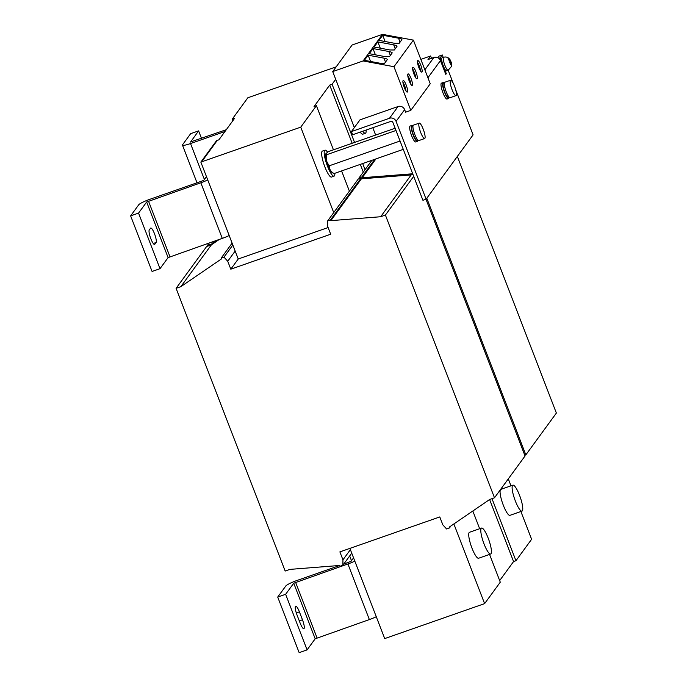 <?xml version="1.0" encoding="UTF-8"?>
<svg xmlns="http://www.w3.org/2000/svg" width="687" height="687" viewBox="0 0 687 687"><rect width="100%" height="100%" fill="white"/><g stroke="black" fill="none" stroke-linecap="round" stroke-linejoin="round"><path stroke-width="1.03" d="M295.47 606.312A7.737 1.657 70.7 0 0 297.05 615.071L300.116 623.015A7.737 1.657 70.7 0 0 303.852 628.708A7.737 1.657 70.7 0 0 302.469 619.794L299.403 611.851A7.737 1.657 70.7 0 0 295.676 606.157A7.737 1.657 70.7 0 0 295.47 606.312M407.425 91.955A6.106 1.305 70.7 0 0 406.335 85.463A6.106 1.305 70.7 0 0 403.226 80.551A6.106 1.305 70.7 0 0 403.071 80.671A6.106 1.305 70.7 0 0 404.162 87.163A6.106 1.305 70.7 0 0 407.262 92.075A6.106 1.305 70.7 0 0 407.425 91.955M406 91.01A6.106 1.305 70.7 0 0 402.908 82.174M412.277 85.3A6.106 1.305 70.7 0 0 411.187 78.816A6.106 1.305 70.7 0 0 408.087 73.904A6.106 1.305 70.7 0 0 407.923 74.024A6.106 1.305 70.7 0 0 409.023 80.516A6.106 1.305 70.7 0 0 412.123 85.428A6.106 1.305 70.7 0 0 412.277 85.3M410.86 84.364A6.106 1.305 70.7 0 0 407.76 75.527M421.99 72.006A6.106 1.305 70.7 0 0 420.899 65.514A6.106 1.305 70.7 0 0 417.799 60.602A6.106 1.305 70.7 0 0 417.644 60.731A6.106 1.305 70.7 0 0 418.735 67.223A6.106 1.305 70.7 0 0 421.835 72.126A6.106 1.305 70.7 0 0 421.99 72.006M420.573 71.062A6.106 1.305 70.7 0 0 417.473 62.225M417.138 78.653A6.106 1.305 70.7 0 0 416.047 72.161A6.106 1.305 70.7 0 0 412.939 67.249A6.106 1.305 70.7 0 0 412.784 67.378A6.106 1.305 70.7 0 0 413.875 73.87A6.106 1.305 70.7 0 0 416.975 78.782A6.106 1.305 70.7 0 0 417.138 78.653M415.712 77.708A6.106 1.305 70.7 0 0 412.621 68.872M443.613 57.279L442.024 57.837A6.879 1.477 70.7 0 0 441.689 58.395A6.879 1.477 70.7 0 0 443.252 65.754A6.879 1.477 70.7 0 0 446.567 70.821L448.156 70.263A6.879 1.477 -109.3 0 1 444.91 65.377A6.879 1.477 -109.3 0 1 443.27 57.837A6.879 1.477 -109.3 0 1 443.613 57.279C446.275 56.497 448.465 57.373 450.174 59.915L448.285 58.094A4.569 0.979 70.7 0 0 448.113 58.438A4.569 0.979 70.7 0 0 448.087 59.099L450.054 61.495L449.702 62.242L450.681 64.466L451.033 63.719L451.411 66.673A4.569 0.979 70.7 0 0 451.582 66.347A4.569 0.979 70.7 0 0 451.582 66.33A4.569 0.979 70.7 0 0 451.617 65.669L451.471 65.342M448.62 59.52A3.263 0.696 -109.3 0 1 448.809 59.297L448.285 58.094M449.599 60.13L450.56 62.302A3.263 0.696 -109.3 0 1 450.569 62.328L450.56 62.302M522.343 510.845A13.757 2.946 -109.3 0 1 521.991 511.128A13.757 2.946 -109.3 0 1 515.001 500.067A13.757 2.946 -109.3 0 1 512.536 485.434A13.757 2.946 -109.3 0 1 512.897 485.151A13.757 2.946 -109.3 0 1 519.887 496.22A13.757 2.946 -109.3 0 1 522.343 510.845M366.145 130.041A13.757 2.946 -109.3 0 1 365.39 133.269A13.757 2.946 -109.3 0 1 363.801 132.488A13.757 2.946 -109.3 0 1 362.779 131.217M365.39 133.269L362.848 134.163A13.757 2.946 -109.3 0 1 361.268 133.372A13.757 2.946 -109.3 0 1 360.237 132.102M512.897 485.151L500.849 489.376A13.757 2.946 70.7 0 0 500.488 489.651A13.757 2.946 70.7 0 0 502.953 504.284A13.757 2.946 70.7 0 0 509.934 515.344L521.991 511.128M449.1 97.142A8.424 1.803 -109.3 0 1 448.62 98.49L447.039 99.048A8.424 1.803 -109.3 0 1 442.591 91.818A8.424 1.803 -109.3 0 1 441.466 83.136L443.055 82.586A8.424 1.803 -109.3 0 1 444.274 83.342M448.62 98.49A8.424 1.803 -109.3 0 1 444.18 91.259A8.424 1.803 -109.3 0 1 443.055 82.586M448.774 97.065L448.216 97.262M448.972 96.996L448.027 97.288A7.136 1.529 -109.3 0 1 444.429 91.148A7.136 1.529 -109.3 0 1 443.476 83.797L444.266 83.531M454.897 87.232A8.167 1.752 -109.3 0 1 455.988 95.639A8.167 1.752 -109.3 0 1 451.685 88.632A8.167 1.752 -109.3 0 1 450.595 80.216A8.167 1.752 -109.3 0 1 454.897 87.232M455.988 95.639L450.122 97.691A8.167 1.752 -109.3 0 1 445.811 90.684A8.167 1.752 -109.3 0 1 444.721 82.268L450.595 80.216M481.209 528.329A13.757 2.946 -109.3 0 1 481.57 528.054A13.757 2.946 -109.3 0 1 488.551 539.115A13.757 2.946 -109.3 0 1 491.016 553.748A13.757 2.946 -109.3 0 1 490.655 554.023A13.757 2.946 -109.3 0 1 483.674 542.962A13.757 2.946 -109.3 0 1 481.209 528.329M334.827 173.296A13.757 2.946 -109.3 0 1 334.054 176.164A13.757 2.946 -109.3 0 1 328.523 168.701A13.757 2.946 -109.3 0 1 324.264 154.111A13.757 2.946 -109.3 0 1 324.96 150.195A13.757 2.946 -109.3 0 1 327.501 152.145M324.96 150.195L322.426 151.08A13.757 2.946 70.7 0 0 321.722 154.996A13.757 2.946 70.7 0 0 325.982 169.586A13.757 2.946 70.7 0 0 331.52 177.057L334.054 176.164M481.57 528.054L469.513 532.27A13.757 2.946 70.7 0 0 469.161 532.554A13.757 2.946 70.7 0 0 471.617 547.178A13.757 2.946 70.7 0 0 478.607 558.248L490.655 554.023M325.81 153.871A10.193 2.181 70.7 0 0 325.767 153.948A10.193 2.181 70.7 0 0 325.621 156.456A10.193 2.181 70.7 0 0 328.352 166.28A10.193 2.181 70.7 0 0 332.345 172.729L334.071 173.562C330.636 171.613 329.116 168.993 329.52 165.704C326.626 162.759 325.629 159.118 326.548 154.764L395.987 130.47M417.765 140.036A8.424 1.803 -109.3 0 1 417.292 141.385L415.704 141.943A8.424 1.803 -109.3 0 1 412.045 136.739A8.424 1.803 -109.3 0 1 410.139 126.03L411.719 125.481A8.424 1.803 -109.3 0 1 412.939 126.236M417.292 141.385A8.424 1.803 -109.3 0 1 413.626 136.181A8.424 1.803 -109.3 0 1 411.719 125.481M417.644 139.899L416.863 140.174A7.136 1.529 -109.3 0 1 413.763 135.76A7.136 1.529 -109.3 0 1 412.148 126.7L412.93 126.425M422.806 128.16A8.167 1.752 -109.3 0 1 424.66 138.534A8.167 1.752 -109.3 0 1 421.105 133.493A8.167 1.752 -109.3 0 1 419.259 123.11A8.167 1.752 -109.3 0 1 422.806 128.16M424.66 138.534L418.787 140.586A8.167 1.752 -109.3 0 1 415.24 135.545A8.167 1.752 -109.3 0 1 413.394 125.171L419.259 123.11M439.783 516.933L339.885 551.893L342.95 559.836L342.882 565.264L340.031 566.268L339.722 565.47L289.931 569.377L285.174 571.043L176.087 288.325L180.844 286.668L221.437 258.939L221.137 258.14L223.988 257.144L227.732 261.24L230.798 269.184L330.696 234.215L327.63 226.281L327.699 220.845L330.55 219.849L330.859 220.639L380.65 216.74L385.407 215.074L494.494 497.783L489.737 499.449L449.143 527.178L449.444 527.977L446.593 528.973L442.849 524.877L439.783 516.933M489.565 554.409L500.282 582.181L484.61 603.624L384.711 638.592L350.387 549.652L342.95 559.836M350.387 549.652L349.906 548.389M328.12 227.534L238.234 258.99L230.798 269.184M238.234 258.99L235.169 251.056L227.732 261.24M425.983 199.239L525.048 455.962L494.494 497.783M413.694 176.344L385.407 215.074M450.912 525.967L449.444 527.977M351.735 553.147L342.882 565.264M180.844 286.668L211.39 244.838L206.632 246.504L176.087 288.325M211.39 244.838L219.359 239.402M232.112 243.112L221.137 258.14M232.841 245.019L223.988 257.144M330.55 219.849L361.096 178.027L358.245 179.024L327.699 220.845M361.096 178.027L361.405 178.818L330.859 220.639M361.405 178.818L411.195 174.91L380.65 216.74M411.195 174.91L412.913 174.318M333.727 212.592L300.751 127.147L316.415 105.695L314.036 106.528L329.708 85.085L332.087 84.252L354.544 142.441M300.751 127.147L200.853 162.106L216.517 140.663L217.307 140.388M336.175 66.854L247.844 97.76L232.18 119.212L234.559 118.379L218.895 139.83L217.307 140.38L201.643 161.831M235.169 251.056L200.853 162.106M472.819 511.008L479.655 528.724M316.415 105.695L333.444 149.826M341.594 170.926L349.391 191.149M484.61 603.624L453.867 523.949M217.745 239.961L212.171 243.765L207.414 245.431L207.689 246.135M207.414 245.431L209.234 242.94M524.774 455.258L525.83 454.888L556.376 413.067L457.344 156.421M525.83 454.888L426.799 198.251M412.638 173.613L411.977 173.837L412.466 173.176M411.977 173.837L362.186 177.744L375.952 158.903M362.186 177.744L361.886 176.954L374.758 159.324M361.886 176.954L359.026 177.95L371.907 160.32M359.026 177.95L359.018 178.749M212.171 243.765L213.992 241.274M489.625 499.526L513.567 561.562L515.946 560.729L531.609 539.286L520.892 511.514M329.708 85.085L352.165 143.274M360.306 164.382L363.294 172.119M491.995 498.659L515.946 560.729M362.684 163.549L365.055 169.698M510.982 485.829L508.303 478.882M375.634 135.064L372.801 127.713M335.694 79.297L332.087 84.252M232.18 119.212L232.79 120.8M354.818 561.133A10.322 1.468 -21.1 0 1 347.914 563.975L293.735 583.203L315.187 638.79L369.366 619.571A10.322 1.468 158.9 0 0 376.27 616.72M353.556 557.861L351.066 561.279L343.732 564.113M339.739 565.504L296.887 580.506A10.322 1.468 -21.1 0 0 285.809 585.977L277.711 597.063L285.637 594.289L293.735 583.203M315.187 638.79L307.089 649.876L299.163 652.65L277.711 597.063M307.089 649.876L285.637 594.289M443.227 57.416L442.282 54.96L439.105 56.068L437.868 57.76M354.337 127.602L332.723 71.577L363.105 60.945L393.969 66.708L410.817 110.367L405.622 112.179L404.643 109.637A5.161 4.989 -143.9 0 0 398.048 106.537L359.988 119.856L351.426 131.586L352.646 134.764L390.705 121.444A1.718 1.666 -143.9 0 1 392.904 122.475L422.934 200.303L426.112 199.187L473.103 134.85L455.661 89.636M442.282 54.96L440.187 57.82L446.318 73.698L445.614 73.947M404.643 109.637L396.081 121.367A5.161 4.989 -143.9 0 0 389.486 118.267L351.426 131.586M431.513 58.318L430.612 55.973L428.001 59.546L433.866 57.493A5.161 4.989 36.1 0 1 440.461 60.593L427.924 77.76M430.612 55.973L420.839 59.4M446.318 73.698L445.794 74.411L440.461 60.593M453.162 83.153L448.182 70.254M396.081 121.367L426.112 199.187M438.761 58.318L440.187 57.82M393.969 66.708L413.394 40.112L382.53 34.35L352.148 44.981L332.723 71.577M410.817 110.367L430.242 83.771L413.394 40.112M380.22 63.273L364.385 60.319L368.138 55.192L383.964 58.146C386.274 58.627 387.391 59.108 387.322 59.589L384.626 63.281L380.22 63.273M363.105 60.945L382.53 34.35M385.081 56.626L369.245 53.672L372.989 48.545L388.825 51.499C391.135 51.98 392.251 52.461 392.183 52.933L389.477 56.635L385.081 56.626M394.793 43.333L378.958 40.37L382.702 35.243L398.537 38.197C400.847 38.678 401.964 39.159 401.895 39.64L399.19 43.341L394.793 43.333M389.933 49.979L374.097 47.025L377.85 41.89L393.685 44.844C395.987 45.333 397.103 45.806 397.034 46.287L394.338 49.988L389.933 49.979M334.071 173.562L403.278 149.345M329.52 165.704L400.066 141.015M326.548 154.764L325.844 153.794L328.12 151.69L395.128 128.237M450.569 62.328L451.144 62.122L450.165 59.898L449.633 60.714M450.492 63.908L451.033 63.719M451.617 65.669L451.144 62.122L451.23 62.715L450.148 63.092M138.551 213.099L146.649 202.012L168.1 257.608L160.002 268.686L138.551 213.099L130.624 215.873L138.722 204.795A10.322 1.468 -21.1 0 1 149.8 199.316L202.133 180.999L203.979 180.088L206.469 176.671M160.002 268.686L152.076 271.459L130.624 215.873M149.259 229.99A7.737 1.657 70.7 0 0 150.651 238.217A7.737 1.657 70.7 0 0 154.575 244.443A7.737 1.657 70.7 0 0 154.781 244.289L156.086 242.502A7.737 1.657 70.7 0 0 154.695 234.267A7.737 1.657 70.7 0 0 150.771 228.05A7.737 1.657 70.7 0 0 150.565 228.204L149.259 229.99M168.1 257.608L222.27 238.38A10.322 1.468 158.9 0 0 229.183 235.529M207.732 179.942A10.322 1.468 -21.1 0 1 200.827 182.785L146.649 202.012M190.548 142.063L198.603 130.882L201.497 138.379M198.603 130.882L190.677 133.656L182.579 144.734A10.322 1.468 -21.1 0 0 182.467 145.12A10.322 1.468 -21.1 0 0 190.531 143.549L224.984 131.492M190.514 141.96L226.289 129.706M513.567 561.562L499.664 580.592M380.272 48.176L377.85 41.89M385.124 41.529L382.702 35.243M375.411 54.823L372.989 48.545M370.559 61.469L368.138 55.192M349.674 555.972L351.495 560.695M317.033 637.88L295.582 582.293M347.914 563.975L369.366 619.571M398.048 106.537L389.486 118.267M433.866 57.493L424.858 69.825M169.947 256.689L148.495 201.102M190.531 143.549L204.4 179.505M200.827 182.785L222.27 238.38M154.317 244.443L154.781 244.289M156.086 242.502L153.253 243.49M395.205 48.794L393.685 44.844M400.057 42.147L398.537 38.197M390.345 55.449L388.825 51.499M385.493 62.096L383.964 58.146M299.3 620.902L302.469 619.794M299.403 611.851L296.303 612.941M448.156 70.263L451.582 66.347M451.213 62.277L451.668 64.303M197.006 182.794L182.467 145.12"/></g></svg>
